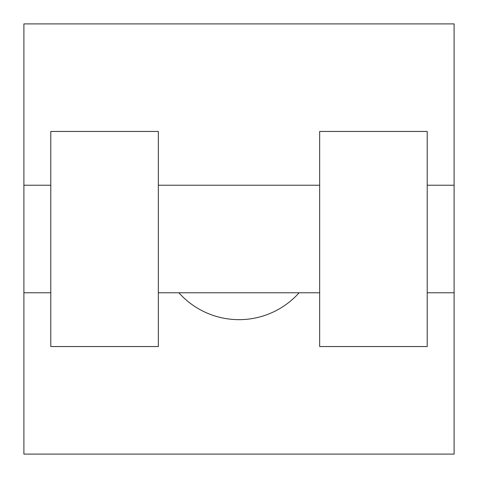 <?xml version="1.0" encoding="UTF-8"?>
<svg xmlns="http://www.w3.org/2000/svg" width="478" height="478" viewBox="0 0 478 478"><rect width="100%" height="100%" fill="white"/><g stroke="black" fill="none" stroke-linecap="round" stroke-linejoin="round"><path stroke-width="0.72" d="M178.88 292.775A80.663 80.663 0 0 0 299.12 292.775M454.1 185.225L454.1 454.1L23.9 454.1L23.9 23.9L454.1 23.9L454.1 185.225L427.213 185.225M319.663 131.45L319.663 346.55L427.213 346.55L427.213 131.45L319.663 131.45M158.338 346.55L158.338 131.45L50.788 131.45L50.788 346.55L158.338 346.55M319.663 185.225L158.338 185.225M319.663 292.775L158.338 292.775M454.1 292.775L427.213 292.775M23.9 292.775L50.788 292.775M23.9 185.225L50.788 185.225"/></g></svg>
